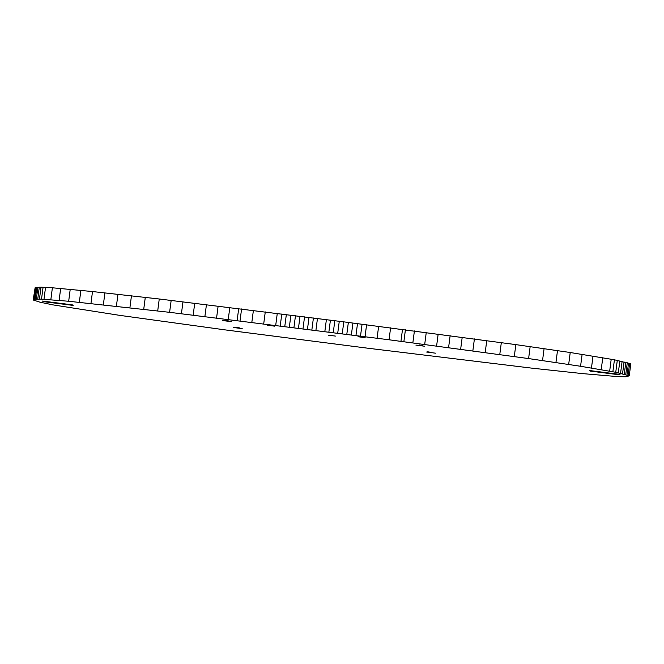 <?xml version="1.0" encoding="UTF-8"?>
<svg xmlns="http://www.w3.org/2000/svg" width="664" height="664" viewBox="0 0 664 664"><rect width="100%" height="100%" fill="white"/><g stroke="black" fill="none" stroke-linecap="round" stroke-linejoin="round"><path stroke-width="1" d="M274.647 326.157L267.492 325.236L274.647 326.157M365.158 337.652L358.004 336.731L365.158 337.652M335.411 336.084L328.257 335.162L335.411 336.084M419.391 345.048L422.594 345.57L419.391 345.048M43.467 301.174L43.409 301.639L42.504 301.058L72.276 304.834L73.181 305.415L43.409 301.639M589.499 370.529L619.271 374.313L620.176 374.894L590.404 371.11L589.499 370.529M590.462 370.653L590.404 371.11M424.827 346.243L415.88 345.089L424.827 346.243M239.961 327.95L234.002 327.186L239.961 327.95M231.454 321.683L222.506 320.529L231.454 321.683M430.571 352.269L427.375 351.746L430.571 352.269M229.213 321.002L223.253 320.239L229.213 321.002M242.202 328.622L233.255 327.476L242.202 328.622M435.576 353.182L426.637 352.036L435.576 353.182M368.329 348.276L532.337 368.205L582.909 373.641L618.259 376.662L625.886 376.787L629.248 375.816L615.752 372.288L580.568 366.271L528.602 358.568L389.046 339.777L169.61 312.321L68.674 301.257L41.525 299.149L35.275 299.24L33.2 299.987L39.707 302.103L52.581 304.817L119.711 315.358L225.627 329.95L368.329 348.276M629.248 375.816L630.8 363.88L614.424 359.788L570.227 352.509L515.845 344.616L343.794 321.857L159.252 298.991L92.504 291.546L52.381 287.786L41.01 287.163L35.101 287.786L33.2 299.987M35.101 287.786L33.549 299.721M35.441 287.603L33.897 299.53M36.014 287.437L34.462 299.373M36.819 287.304L35.275 299.24M37.906 287.213L36.354 299.149M39.292 287.163L37.74 299.099M41.01 287.163L39.458 299.091M43.077 287.221L41.525 299.149M45.534 287.338L43.982 299.265M52.381 287.786L50.837 299.721M60.665 288.458L59.121 300.394M70.218 289.321L68.674 301.257M80.883 290.359L79.331 302.294M92.504 291.546L90.951 303.481M104.912 292.865L103.36 304.793M117.951 294.285L116.399 306.22M131.455 295.795L129.912 307.731M145.283 297.372L143.731 309.299M159.252 298.991L157.708 310.918M171.163 300.385L169.61 312.321M182.973 301.788L181.43 313.723M194.726 303.199L193.174 315.134M206.438 304.618L204.885 316.545M218.132 306.046L216.58 317.981M229.81 307.482L228.258 319.417M241.58 308.943L240.028 320.878M253.382 310.42L251.83 322.347M265.268 311.906L263.716 323.841M313.408 317.998L311.856 329.933M317.45 318.521L315.906 330.448M326.381 319.658L324.837 331.585M330.415 320.164L328.871 332.091M378.638 326.306L377.086 338.242M390.598 327.842L389.046 339.777M402.5 329.385L400.948 341.313M414.402 330.929L412.85 342.865M426.255 332.481L424.703 344.408M438.165 334.05L436.613 345.977M450.142 335.644L448.59 347.571M462.21 337.254L460.658 349.189M474.403 338.906L472.851 350.833M486.754 340.582L485.201 352.518M501.328 342.591L499.776 354.526M515.845 344.616L514.293 356.551M530.154 346.641L528.602 358.568M544.09 348.642L542.538 360.577M557.494 350.609L555.942 362.536M570.227 352.509L568.674 364.445M582.12 354.344L580.568 366.271M593.018 356.078L591.466 368.005M602.771 357.697L601.219 369.624M611.212 359.183L609.668 371.118M614.424 359.788L612.872 371.716M617.296 360.361L615.752 372.288M619.852 360.901L618.308 372.836M622.11 361.415L620.558 373.342M624.085 361.897L622.533 373.824M625.803 362.345L624.251 374.28M627.272 362.768L625.72 374.703M628.509 363.158L626.965 375.094M629.638 363.532L628.094 375.459M238.691 308.586L237.139 320.521M277.27 313.425L275.718 325.352M281.785 313.989L280.233 325.924M286.333 314.57L284.781 326.497M290.898 315.143L289.355 327.078M295.472 315.724L293.92 327.651M300.02 316.296L298.468 328.232M304.535 316.869L302.991 328.804M309.009 317.442L307.457 329.369M334.805 320.72L333.262 332.647M339.271 321.285L337.719 333.212M343.794 321.857L342.242 333.793M348.351 322.438L346.799 334.374M352.924 323.019L351.372 334.955M357.506 323.609L355.954 335.536M362.063 324.19L360.51 336.117M366.586 324.762L365.042 336.698M405.413 329.759L403.87 341.694"/></g></svg>
